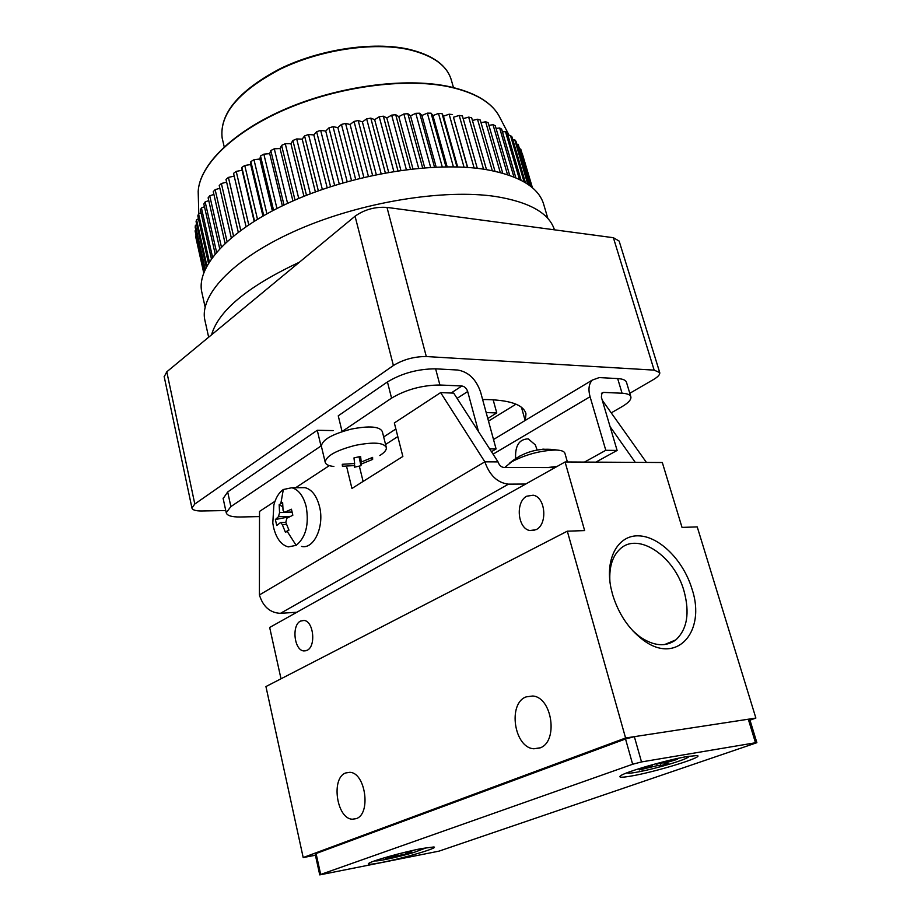 <?xml version="1.0" encoding="UTF-8"?>
<svg xmlns="http://www.w3.org/2000/svg" width="921" height="921" viewBox="0 0 921 921"><rect width="100%" height="100%" fill="white"/><g stroke="black" fill="none" stroke-linecap="round" stroke-linejoin="round"><path stroke-width="1.38" d="M539.718 748.013L533.858 748.773C514.033 747.806 507.552 703.322 526.144 696.886L532.695 696.011C552.393 697.128 558.61 742.257 539.718 748.013M356.151 818.665L352.513 819.206C336.683 819.172 330.72 778.003 345.686 772.961L349.761 772.328C365.499 772.385 371.37 814.141 356.151 818.665M612.557 594.471C618.486 613.812 628.606 628.928 642.904 639.83C676.624 665.722 706.499 631.725 691.97 588.922C683.532 560.739 659.839 536.713 639.128 535.861C618.348 534.64 604.878 557.953 610.876 587.598L612.557 594.471M632.819 630.804L639.75 636.71C653.668 646.185 665.699 647.244 675.841 639.876C687.204 629.25 689.933 612.972 684.015 591.029C674.414 556.123 638.149 531.624 620.086 548.997C612.488 556.054 609.092 566.852 609.898 581.393M536.068 529.667L530.012 530.565C517.602 528.838 515.138 501.738 526.835 496.177L533.201 495.21C545.554 497.029 547.868 524.406 536.068 529.667M307.119 650.307L303.792 650.928C294.19 650.364 291.45 625.278 300.488 621.099L303.999 620.443C313.566 621.03 316.248 646.358 307.119 650.307M265.939 686.559L303.193 857.543L625.589 737.997L567.313 531.175L265.939 686.559M303.193 857.543L315.431 855.252M749.993 720.153L755.876 718.058L625.589 737.997M281.009 678.789L269.669 627.477L565.08 461.974L662.314 462.515L682.024 527.399L697.232 526.893L755.876 718.058M567.313 531.175L584.651 530.6L565.08 461.974M687.492 756.498C667.863 759.664 625.681 771.833 620.673 775.712C618.141 777.577 621.537 777.704 630.885 776.104C655.694 771.982 706.787 756.164 696.771 755.577L687.492 756.498M421.818 848.529C403.663 851.96 372.165 860.767 368.757 863.345C366.846 864.796 371.036 864.531 381.329 862.551C403.467 858.303 440.157 847.447 433.733 846.975L421.818 848.529M316.076 853.537L315.155 854.02L319.748 874.892L320.681 874.455L316.076 853.537L625.532 738.976L632.646 764.257L320.681 874.455M634.35 736.662L748.301 719.22L755.485 742.752L641.511 761.932L634.35 736.662L625.532 738.976M755.485 742.752L756.878 742.694L749.706 719.22L748.301 719.22M319.748 874.892L439.052 851.131L756.878 742.694M632.646 764.257L641.511 761.932M627.546 772.592L627.512 772.742C627.017 774.688 649.789 770.048 668.634 764.407C681.448 760.562 688.217 757.914 688.943 756.486L688.816 756.291M655.89 763.762L659.217 763.682L677.28 759.376L666.367 762.611L664.041 763.521L668.174 763.474L661.14 765.547L657.18 765.662L639.197 769.956L652.321 765.846L648.234 765.904M641.868 769.864L642.029 769.116M661.14 765.547L660.173 763.555M374.939 860.767C375.86 861.906 398.379 857.094 413.84 852.478L426.895 847.608M398.229 853.951L411.157 850.797M414.657 850.014L406.403 852.881L411.664 852.282L406.161 853.905L385.508 858.372L395.431 855.31L391.529 855.736M388.766 857.958L388.892 857.37M406.161 853.905L405.413 852.489M478.506 431.592L467.684 391.529L457.081 398.367M321.314 445.787L230.883 506.596L226.232 512.709C227.003 515.656 231.735 517.084 240.416 516.992L259.515 516.589M391.563 398.125L342.071 431.535L338.249 415.82L387.442 381.939L391.563 398.125C406.092 389.537 422.209 385.162 439.904 385.001L461.905 385.991C464.621 386.44 466.556 388.282 467.684 391.529M489.638 448.872L496.085 448.953L480.589 392.07C476.099 379.199 468.432 371.842 457.61 370.012L435.621 368.837C417.95 368.884 401.89 373.247 387.442 381.939M496.085 448.953L491.469 451.704M223.158 498.549L227.683 491.964L317.261 430.268L333.16 430.591M320.969 445.787L317.261 430.268M611.233 412.861L621.859 406.748C628.318 402.972 631.322 399.691 630.885 396.905C630.275 394.741 627.339 393.52 622.066 393.232L603.623 392.404L601.931 393.014L601.367 397.193L617.116 450.438L595.818 462.146M630.793 396.629L626.51 382.399C625.889 380.177 622.941 378.911 617.669 378.577L599.237 377.587L592.295 380.074C588.841 383.827 588.093 389.376 590.062 396.721L605.799 450.3L617.116 450.438M584.513 462.077L605.799 450.3M386.256 447.203L382.342 431.615C379.763 426.446 369.448 425.606 351.396 429.082C332.285 434.067 322.269 439.743 321.348 446.121L321.441 446.512M333.874 466.487C328.578 465.922 325.677 464.483 325.171 462.158C326.149 455.941 336.223 450.334 355.379 445.338C373.477 441.815 383.804 442.552 386.348 447.571C386.659 449.932 384.471 452.579 379.809 455.527M361.297 464.057L360.951 465.727L354.447 467.2L354.735 465.542L342.428 466.291L342.278 464.288L354.643 463.528L353.975 457.91L360.606 456.413L361.216 462.043L372.602 457.403L372.637 459.429L361.297 464.057L359.489 456.701M359.052 456.816L360.951 465.727M354.263 463.597L354.735 465.542M343.061 464.311L342.428 466.291M359.881 456.597L361.216 462.043M371.301 458.082L372.637 459.429M554.454 229.824C549.135 213.212 529.633 202.113 495.935 196.541C444.049 188.655 361.953 201.929 298.83 229.352C235.58 256.775 199.961 293.5 204.669 319.242L205.302 322.097M547.868 218.496L544.012 205.429C539.395 187.665 519.951 175.681 485.666 169.487C434.689 161.037 354.493 173.735 292.982 200.928C231.355 228.109 196.76 265.018 201.595 291.209L202.24 294.121M225.772 510.556L201.745 510.982C195.724 511.028 192.443 510.015 191.925 507.966L194.803 504.017L393.394 365.51C403.248 359.501 414.22 356.508 426.296 356.542L654.14 370.127L659.747 372.602C660.069 374.571 657.974 376.885 653.461 379.556L629.791 393.29M525.304 420.39L525.972 413.828C523.473 404.411 509.025 399.633 482.616 399.507M659.689 372.418L619.142 241.072L613.386 237.71L386.981 207.409C375.066 206.626 364.428 209.562 355.057 216.216L166.793 371.808L164.214 376.724M521.436 407.243L525.143 420.483M488.498 421.093L515.99 404.169M211.554 334.807C218.553 310.607 247.83 286.408 299.406 262.209M487.785 418.468L496.764 412.919L493.138 399.737M496.764 412.919L486.184 412.585M486.495 169.614L471.656 117.773L468.674 117.117L483.537 169.153M472.427 120.467L477.492 119.235L492.275 170.673M463.171 118.648L468.674 117.117M494.991 171.248L480.255 120.018L477.492 119.235M477.285 168.324L462.4 115.942L459.199 115.436L474.108 167.979M481.027 122.712L485.62 121.756L500.276 172.526M467.638 167.426L453.466 117.232L459.199 115.436M502.739 173.194L488.13 122.677L485.62 121.756M467.431 167.415L453.466 117.232M488.913 125.383L493.011 124.68L507.506 174.645M457.668 166.92L443.45 116.196L449.126 114.204L452.51 114.561M449.126 114.204L464.046 167.196M509.704 175.404L495.279 125.728L493.011 124.68M456.977 166.897L442.057 113.64L443.45 116.196M496.074 128.456L499.631 127.973L513.906 176.982M447.157 166.805L432.916 115.609L438.488 113.433L442.057 113.64M438.488 113.433L453.408 166.828M515.841 177.788L501.646 129.124L499.631 127.973M445.983 166.816L431.074 113.179L432.916 115.609M502.463 131.91L505.479 131.599L519.456 179.457M436.151 167.081L421.91 115.482L427.356 113.145L431.074 113.179M427.356 113.145L442.253 166.874M521.09 180.274L507.229 132.866L505.479 131.599M434.516 167.15L419.654 113.214L421.91 115.482M508.058 135.709L510.51 135.548L524.107 181.932M424.731 167.76L410.524 115.827L415.797 113.318L419.654 113.214M415.797 113.318L430.648 167.357M525.431 182.715L511.995 136.918L510.51 135.548M422.647 167.933L407.842 113.72L410.524 115.827M512.859 139.842L514.735 139.785L527.791 184.246M412.953 168.865L398.805 116.633L403.87 113.985L407.842 113.72M403.87 113.985L418.652 168.29M528.792 184.937L515.956 141.247L514.735 139.785M410.444 169.153L395.708 114.711L398.805 116.633M516.842 144.275L518.143 144.286L530.461 186.169M400.911 170.385L386.82 117.923L391.655 115.137L395.708 114.711M391.655 115.137L406.357 169.648M531.106 186.675L518.143 144.286M397.976 170.811L383.343 116.184L386.82 117.923M520.008 148.983L520.722 149.018L532.027 187.435M388.662 172.319L374.663 119.661L379.222 116.771L383.343 116.184M379.222 116.771L393.831 171.456M532.292 187.654L520.722 149.018M385.335 172.918L370.806 118.13L374.663 119.661M522.368 153.945L532.442 187.78M376.298 174.668L362.39 121.871L366.662 118.878L370.806 118.13M366.662 118.878L381.144 173.701M372.602 175.439L358.2 120.536L362.39 121.871M363.876 177.396L350.095 124.508L354.032 121.434L358.2 120.536M354.032 121.434L368.4 176.36M359.858 178.375L345.582 123.402L350.095 124.508M351.511 180.516L337.857 127.582L341.438 124.439L345.582 123.402M341.438 124.439L355.667 179.422M347.171 181.702L333.045 126.695L337.857 127.582M339.25 183.993L325.735 131.058L328.935 127.881L333.045 126.695M328.935 127.881L343.026 182.876M334.645 185.397L320.669 130.402L325.735 131.058M327.185 187.803L313.831 134.915L316.628 131.715L320.669 130.402M316.628 131.715L330.558 186.698M322.338 189.438L308.523 134.501L313.831 134.915M315.385 191.925L302.203 139.14L304.586 135.928L308.523 134.501M304.586 135.928L318.344 190.854M310.342 193.801L296.7 138.944L302.203 139.14M303.942 196.323L290.921 143.688L292.89 140.487L296.7 138.944M292.89 140.487L306.474 195.31M298.738 198.452L285.268 143.734L290.921 143.688M292.913 200.962L280.076 148.534L281.596 145.38L285.268 143.734M281.596 145.38L295.008 200.053M287.582 203.357L274.285 148.811L280.076 148.534M282.356 205.82L269.703 153.657L270.786 150.549L274.285 148.811M270.786 150.549L284.013 205.026M276.945 208.48L263.843 154.152L269.703 153.657M272.351 210.851L259.895 159.011L260.516 155.96L263.843 154.152M260.516 155.96L273.56 210.207M266.894 213.776L253.977 159.724L259.895 159.011M262.934 216.009L250.685 164.548L250.857 161.601L253.977 159.724M250.857 161.601L263.717 215.56M257.477 219.221L244.756 165.481L250.685 164.548M254.161 221.259L242.119 170.258L241.855 167.415L244.756 165.481M241.855 167.415L254.518 221.04M248.739 224.747L236.213 171.387L242.119 170.258M246.022 226.589L233.554 173.367L236.213 171.387M240.738 230.331L228.408 177.408L234.199 176.107M238.263 232.184L226.002 179.422L228.408 177.408M233.497 235.926L221.374 183.509L226.635 182.151M231.275 237.756L219.233 185.535L221.374 183.509M227.038 241.463L215.146 189.657L219.866 188.264M225.081 243.271L213.269 191.683L215.146 189.657M221.385 246.886L209.735 195.805L213.891 194.423M219.705 248.647L208.123 197.819L209.735 195.805M216.562 252.147L205.153 201.918L208.756 200.582M215.146 253.828L203.829 203.921L205.153 201.918M212.544 257.132L201.434 207.962L204.474 206.718M211.393 258.709L200.387 209.942L201.434 207.962M209.332 261.76L198.568 213.914L201.031 212.797M208.445 263.176L197.808 215.848L198.568 213.914M206.903 265.858L196.553 219.728L198.464 218.784M206.269 267.067L196.069 221.616L196.553 219.728M205.21 269.243L195.39 225.392L196.749 224.643M204.796 270.152L195.183 227.222L195.39 225.392M204.174 271.626L195.068 230.872L195.897 230.377M203.967 272.144L195.068 230.872M203.737 272.743L195.874 235.937M203.714 272.812L195.563 236.144M525.695 484.043L508.461 484.147C497.49 482.857 489.627 475.42 484.86 461.835L259.411 594.943C263.061 606.709 270.072 612.833 280.445 613.34L296.907 612.223M498.042 461.905L484.86 461.835L440.629 392.599L453.708 393.129L498.042 461.905C499.228 465.278 501.185 467.131 503.914 467.465L555.052 467.592M259.411 594.943L259.526 511.42L274.999 501.266M346.872 467.58L351.937 488.464L402.857 456.459L394.338 422.958L440.629 392.599M295.653 487.716L329.327 465.623M646.427 462.423L602.253 400.221M359.351 466.164L363.104 481.441M635.271 462.365L610.07 426.63M556.411 466.832L549.423 467.58M567.394 461.985L564.964 453.443C564.481 451.532 561.879 450.415 557.147 450.081L555.328 450.024C540.213 450.611 525.684 454.525 511.754 461.755L504.789 467.477M557.17 466.406L547.465 467.569M519.34 456.321L519.985 455.976M515.622 458.577C514.989 445.683 519.202 439.121 528.251 438.868L535.331 444.901L537.139 450.047M283.334 489.512L291.83 487.739C298.6 489.615 303.4 495.959 306.221 506.757C309.168 524.602 305.807 537.461 296.136 545.347L288.308 546.901C281.273 545.036 276.369 538.589 273.595 527.526L272.8 523.036L273.871 504.892C275.816 497.662 278.971 492.539 283.334 489.512L280.824 503.568L279.167 504.743L279.558 512.56L278.51 516.658L275.379 519.525L276.737 525.488L280.629 522.483L282.286 524.544L285.464 532.35L287.156 531.302L288.964 530.151L285.786 522.334L286.857 518.201L292.832 515.242L291.439 509.221L284.485 512.364L283.046 510.315L282.643 502.486L280.824 503.568M300.476 487.681L305.058 487.646C311.862 489.5 316.674 495.797 319.506 506.538C324.664 526.271 313.934 549.63 301.535 546.418M282.712 506.746L279.167 504.743M275.379 519.525L289.643 516.75M285.464 532.35L288.734 529.667M652.091 765.8L651.838 764.879M652.644 766.675L652.114 764.798M657.18 765.662L656.638 763.751M666.367 762.611L666.182 761.955M397.181 855.471L396.905 854.297M401.28 854.515L401.061 853.583M397.803 436.589L385.577 444.475M383.677 436.934L395.869 428.99M451.106 393.025L461.905 385.991M439.904 385.001L435.621 368.837M227.683 491.964L230.883 506.596M617.669 378.577L622.066 393.232M603.623 392.404L601.436 393.693M590.062 396.721L493.057 454.168M222.675 140.245L222.145 137.977C219.394 114.054 238.804 91.098 280.387 69.11C320.381 49.688 373.224 41.825 408.59 49.573C433.284 55.421 447.606 65.852 451.566 80.875L453.466 87.564M198.36 198.015L198.176 191.372C199.707 164.894 233.312 131.738 286.074 109.139C338.79 86.551 404.618 77.744 448.205 86.655C474.545 92.319 491.549 102.196 499.24 116.288L499.746 117.266M654.14 370.127L613.386 237.71M386.981 207.409L426.296 356.542M355.057 216.216L393.394 365.51M166.793 371.808L194.803 504.017M508.461 484.147L280.445 613.34M542.826 449.126L555.328 450.024M287.156 531.302L296.136 545.347M279.558 512.56L292.118 512.306M290.345 516.405L278.51 516.658M286.535 524.44L282.286 524.544M285.475 512.191L292.061 512.053M533.858 748.773L540.213 747.806M352.513 819.206L356.496 818.516M639.75 636.71L642.904 639.83M530.012 530.565L534.122 530.438M303.792 650.928L306.14 650.721M664.628 644.562L675.841 639.876M652.033 764.821L652.321 765.846M663.788 762.657L664.041 763.521M395.293 854.723L395.431 855.31M406.253 852.247L406.403 852.881M226.232 512.709L223.078 498.192M493.518 439.513L592.295 380.074M321.348 446.121L325.171 462.158M224.217 146.853L222.145 137.977C219.382 113.697 238.746 90.58 280.249 68.638C320.163 49.204 372.867 41.341 408.245 49.124C433.043 54.984 447.479 65.575 451.566 80.875M198.786 213.81L198.176 191.372C199.719 164.525 233.335 131.369 285.971 108.77C338.571 86.194 404.273 77.387 447.882 86.321C474.303 92.008 491.423 101.989 499.24 116.288L509.29 135.629M164.145 376.436L191.925 507.966M525.684 412.769L525.972 413.828M204.669 319.242L208.653 337.213M201.595 291.209L205.13 307.107M509.797 462.964C522.633 452.407 537.231 447.94 553.59 449.563L557.147 450.081M291.83 487.739L305.058 487.646M272.8 523.036L273.871 504.892M285.798 522.357L280.629 522.483M292.095 512.226L285.015 512.352"/></g></svg>
